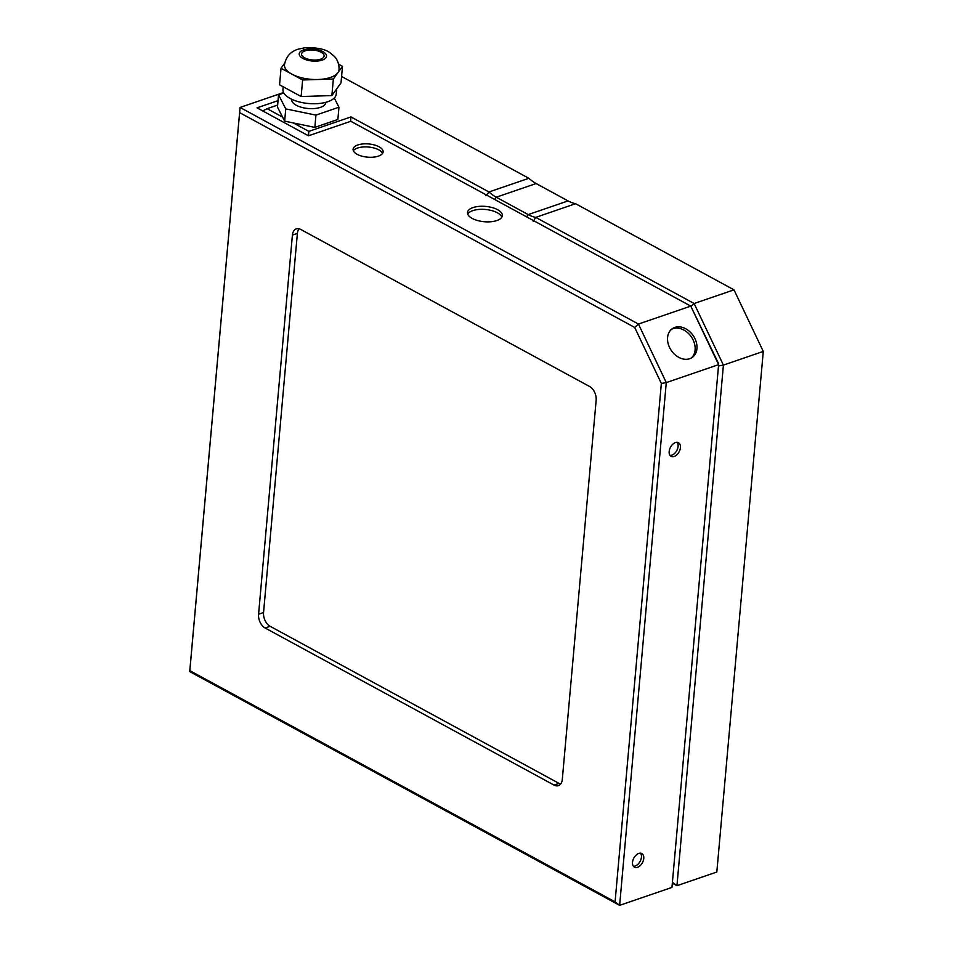 <?xml version="1.0" encoding="UTF-8"?>
<svg xmlns="http://www.w3.org/2000/svg" width="953" height="953" viewBox="0 0 953 953"><rect width="100%" height="100%" fill="white"/><g stroke="black" fill="none" stroke-linecap="round" stroke-linejoin="round"><path stroke-width="1.43" d="M615.078 901.872L661.346 383.451L634.698 327.451L239.632 112.633L189.838 670.65L615.078 901.872L619.629 905.35L189.718 671.591L240.061 107.451L638.439 324.056L690.77 306.116L718.657 363.796L718.622 364.654L666.278 382.594L619.629 905.35L671.96 887.41L718.622 364.654L690.77 306.116L350.811 121.269L308.45 135.791L257.048 107.844L278.038 100.649M239.632 112.633L240.061 107.451L283.589 92.524M300.683 229.423A10.876 6.957 -108.9 0 0 296.288 228.863A10.876 6.957 -108.9 0 0 292.404 235.117L258.573 614.232A10.876 6.957 -108.9 0 0 265.113 628.003L554.027 785.081A10.876 6.957 -108.9 0 0 558.422 785.641A10.876 6.957 -108.9 0 0 562.306 779.387L596.149 400.272A10.876 6.957 -108.9 0 0 589.597 386.501L300.683 229.423M299.051 228.768A10.876 6.957 -108.9 0 0 297.384 233.414L263.552 612.529A10.876 6.957 -108.9 0 0 270.104 626.288L559.006 783.378A10.876 6.957 -108.9 0 0 560.65 784.021M638.76 853.435A7.743 4.884 118.5 0 0 632.947 860.154A7.743 4.884 118.5 0 0 634.436 867.17A7.743 4.884 118.5 0 0 642.429 862.703A7.743 4.884 118.5 0 0 641.834 853.554A7.743 4.884 118.5 0 0 638.76 853.435M675.427 442.585A7.743 4.884 118.5 0 0 669.614 449.304A7.743 4.884 118.5 0 0 671.103 456.32A7.743 4.884 118.5 0 0 679.096 451.853A7.743 4.884 118.5 0 0 678.5 442.716A7.743 4.884 118.5 0 0 675.427 442.585M357.828 144.963A15.081 6.623 5.1 0 0 353.086 149.216A15.081 6.623 5.1 0 0 367.513 157.15A15.081 6.623 5.1 0 0 383.118 151.896A15.081 6.623 5.1 0 0 374.35 144.951A15.081 6.623 5.1 0 0 357.828 144.963M472.998 207.587A17.499 7.695 5.1 0 0 467.494 212.519A17.499 7.695 5.1 0 0 484.243 221.727A17.499 7.695 5.1 0 0 502.35 215.628A17.499 7.695 5.1 0 0 492.177 207.575A17.499 7.695 5.1 0 0 472.998 207.587M674.819 327.415A17.499 13.235 55.5 0 0 672.353 328.654A17.499 13.235 55.5 0 0 671.353 350.573A17.499 13.235 55.5 0 0 692.176 357.482A17.499 13.235 55.5 0 0 694.141 337.1A17.499 13.235 55.5 0 0 674.819 327.415M634.698 327.451L638.439 324.056L666.278 382.594L661.346 383.451M671.46 329.345A17.499 13.235 -124.5 0 1 672.973 328.69A17.499 13.235 -124.5 0 1 691.914 337.743A17.499 13.235 -124.5 0 1 691.223 358.066M467.72 214.08A17.499 7.695 -174.9 0 1 472.724 210.649A17.499 7.695 -174.9 0 1 490.271 210.232A17.499 7.695 -174.9 0 1 501.862 217.129M189.718 671.591L189.838 670.65M353.36 150.777A15.081 6.623 -174.9 0 1 357.554 148.025A15.081 6.623 -174.9 0 1 372.432 147.62A15.081 6.623 -174.9 0 1 382.57 153.385M677.202 442.335A7.743 4.884 -61.5 0 1 676.761 450.578A7.743 4.884 -61.5 0 1 670.078 455.439M640.535 853.185A7.743 4.884 -61.5 0 1 640.094 861.429A7.743 4.884 -61.5 0 1 633.411 866.277M672.425 882.24L676.952 885.694L716.823 872.031L763.282 351.419L723.41 365.094L676.952 885.694L672.341 883.193M293.393 122.961L308.843 131.371L350.954 116.921L488.972 191.97A43.528 27.84 -108.9 0 0 496.251 197.211L528.2 214.592A43.528 27.84 -108.9 0 0 535.705 217.379L694.118 303.507L733.989 289.843L763.282 351.419M690.961 306.378L694.118 303.507L723.41 365.094L718.502 365.94M533.227 221.453L535.705 217.379L575.576 203.704A43.528 27.84 71.1 0 1 568.083 200.916L536.122 183.536A43.528 27.84 71.1 0 1 528.844 178.294L341.591 76.478M733.989 289.843L575.576 203.704M485.923 195.734L488.972 191.97L528.844 178.294M277.645 105.068L267.114 108.678L282.564 117.076M350.954 116.921L350.597 121.341M308.843 131.371L308.474 135.779M267.114 108.678L262.754 110.941M284.459 64.84A27.411 12.055 5.1 0 0 291.832 74.12A27.411 12.055 5.1 0 0 317.992 79.504A27.411 12.055 5.1 0 0 337.922 72.666A27.411 12.055 5.1 0 0 339.077 69.712C339.185 60.575 334.586 56.703 334.074 56.144L330.334 53.046C325.795 49.282 317.504 47.471 305.46 47.65L297.979 49.234C290.415 51.641 285.912 56.846 284.459 64.84M284.697 63.172L281.04 68.247L302.625 79.981L333.359 79.016L342.496 66.317L338.637 64.208M283.827 92.977L278.562 94.788L285.745 108.904L315.943 115.11L338.958 107.224L334.277 98.016M291.713 99.267L291.689 99.481A17.13 7.529 5.1 0 0 301.66 107.367A17.13 7.529 5.1 0 0 320.446 107.355A17.13 7.529 5.1 0 0 325.831 102.531L325.843 102.316M278.562 94.788L277.466 107.058L284.649 121.162L314.847 127.38L337.862 119.482L338.958 107.224M285.745 108.904L284.649 121.162M315.943 115.11L314.847 127.38M283.196 86.783L282.958 89.427A26.732 11.746 5.1 0 0 308.534 103.508A26.732 11.746 5.1 0 0 336.206 94.18L336.683 88.903M281.04 68.247L279.563 84.805L301.148 96.539L331.87 95.574L341.019 82.863L342.496 66.317M302.625 79.981L301.148 96.539M333.359 79.016L331.87 95.574M305.151 50.819A11.305 4.968 5.1 0 0 301.601 54.011A11.305 4.968 5.1 0 0 312.417 59.968A11.305 4.968 5.1 0 0 324.127 56.024A11.305 4.968 5.1 0 0 317.552 50.819A11.305 4.968 5.1 0 0 305.151 50.819M297.384 233.414L292.404 235.117M559.006 783.378L554.027 785.081M270.104 626.288L265.113 628.003M263.552 612.529L258.573 614.232M526.604 216.855L528.2 214.592L568.083 200.916M494.655 199.475L496.251 197.211L536.122 183.536M303.519 49.937A13.711 6.028 5.1 0 0 308.903 60.515A13.711 6.028 5.1 0 0 326.176 54.595A13.711 6.028 5.1 0 0 303.519 49.937"/></g></svg>
